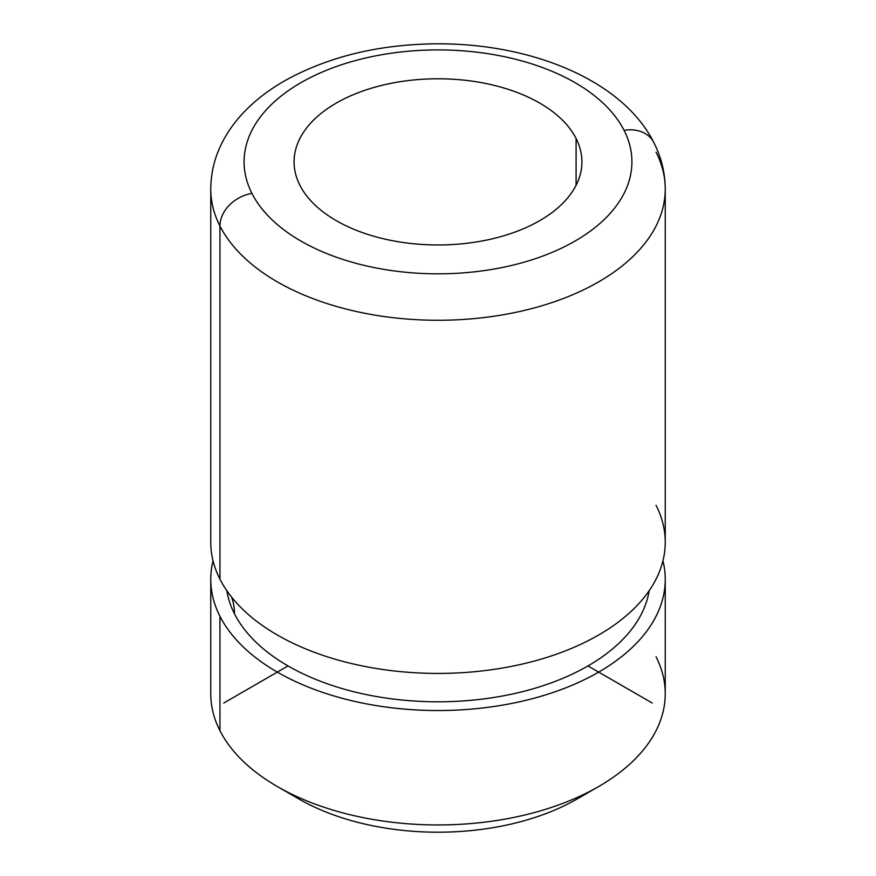 <?xml version="1.0" encoding="UTF-8"?>
<svg xmlns="http://www.w3.org/2000/svg" width="876" height="876" viewBox="0 0 876 876"><rect width="100%" height="100%" fill="white"/><g stroke="black" fill="none" stroke-linecap="round" stroke-linejoin="round"><path stroke-width="1.31" d="M665.245 579.343A227.245 131.192 0 0 0 662.957 560.782A227.245 131.192 180 0 1 486.18 707.556A227.245 131.192 180 0 1 219.953 616.277A227.245 131.192 180 0 1 213.043 560.782A227.245 131.192 0 0 0 210.755 579.343A227.245 131.192 0 0 0 219.953 616.277L219.953 730.693L219.953 616.277A227.245 131.192 0 0 0 470.313 709.199A227.245 131.192 0 0 0 665.245 579.343L665.245 693.759A227.245 131.192 180 0 1 470.313 823.615A227.245 131.192 180 0 1 219.953 730.693A227.245 131.192 0 0 0 277.32 786.528A227.245 131.192 0 0 0 598.68 786.528A227.245 131.192 0 0 0 656.047 656.825M288.795 792.714A196.947 113.705 0 0 0 587.205 792.714A196.947 113.705 180 0 1 577.262 798.901A196.947 113.705 180 0 1 298.738 798.901L277.32 786.528M219.953 730.693A227.245 131.192 180 0 1 210.755 693.759L210.755 579.343M649.182 590.676A212.091 122.454 180 0 1 458.4 701.227A212.091 122.454 180 0 1 234.483 613.813A75.752 59.349 153.1 0 0 231.647 597.18A75.752 59.349 -26.9 0 1 234.483 613.813A212.091 122.454 180 0 1 226.818 590.676A212.091 122.454 0 0 0 234.483 613.813A212.091 122.454 0 0 0 458.4 701.227A212.091 122.454 0 0 0 649.182 590.676M219.953 579.167A227.245 131.192 180 0 1 210.755 542.233L210.755 189.085C210.897 170.897 215.606 153.705 224.902 137.499C230.892 127.075 238.414 117.439 247.47 108.58C258.256 98.035 270.783 88.706 285.061 80.57C328.818 56.382 379.757 44.128 437.88 43.8C531.973 43.614 622.387 80.253 653.781 142.459A33.332 26.116 153.1 0 0 653.781 142.459A33.332 26.116 153.1 0 0 624.073 130.349A193.914 111.953 0 0 0 383.403 54.443A193.914 111.953 0 0 0 251.927 193.388A33.332 26.116 153.1 0 0 219.953 226.019A33.332 26.116 -26.9 0 1 251.927 193.388A193.914 111.953 0 0 0 492.597 269.293A193.914 111.953 0 0 0 624.073 130.349A33.332 26.116 -26.9 0 1 653.781 142.459C661.325 157.275 665.147 172.813 665.245 189.085A227.245 131.192 180 0 1 470.313 318.941A227.245 131.192 180 0 1 219.953 226.019A227.245 131.192 180 0 1 210.755 189.085A227.245 131.192 0 0 0 219.953 226.019L219.953 579.167L219.953 226.019A227.245 131.192 0 0 0 470.313 318.941A227.245 131.192 0 0 0 665.245 189.085L665.245 542.233A227.245 131.192 180 0 1 470.313 672.089A227.245 131.192 180 0 1 219.953 579.167A227.245 131.192 0 0 0 245.346 611.809A227.245 131.192 0 0 0 630.654 611.809A227.245 131.192 0 0 0 656.047 505.299M665.245 189.085A227.245 131.192 0 0 0 656.047 152.15M576.101 138.474A143.916 83.089 180 0 1 581.916 161.874A143.916 83.089 180 0 1 458.466 244.119A143.916 83.089 180 0 1 299.899 185.263A143.916 83.089 180 0 1 294.084 161.874A143.916 83.089 180 0 1 417.534 79.628A143.916 83.089 180 0 1 576.101 138.474L576.101 185.263L576.101 138.474A143.916 83.089 0 0 0 397.485 82.136A143.916 83.089 0 0 0 299.899 185.263A143.916 83.089 0 0 0 478.515 241.601A143.916 83.089 0 0 0 576.101 138.474M251.927 193.388A193.914 111.953 180 0 1 383.403 54.443A193.914 111.953 180 0 1 624.073 130.349A193.914 111.953 180 0 1 492.597 269.293A193.914 111.953 180 0 1 251.927 193.388M288.029 665.924L223.752 703.034M587.971 665.924L652.248 703.034M598.68 786.528L577.262 798.901M631.3 611.207L630.654 611.809"/></g></svg>
